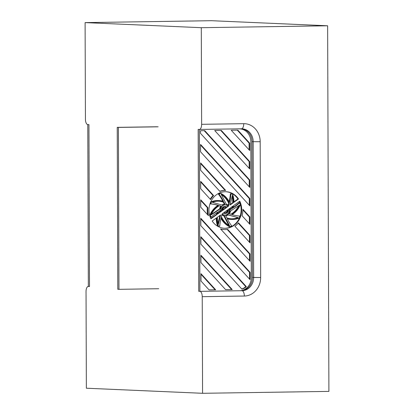 <?xml version="1.0" encoding="UTF-8"?>
<svg xmlns="http://www.w3.org/2000/svg" width="414" height="414" viewBox="0 0 414 414"><rect width="100%" height="100%" fill="white"/><g stroke="black" fill="none" stroke-linecap="round" stroke-linejoin="round"><path stroke-width="0.62" d="M230.303 207.983A5.879 5.263 -87.5 0 1 230.593 209.51L232.347 208.351A20.353 18.221 92.5 0 0 232.896 206.12L230.303 207.983M199.89 291.352L242.004 290.711A13.062 11.695 -87.5 0 0 253.653 277.478L253.182 141.681L252.017 141.629L253.182 141.681A13.062 11.695 -87.5 0 0 242.055 128.811L241.497 128.801A5.227 2.324 -90.9 0 0 243.742 123.677A5.227 2.324 -90.9 0 1 241.497 128.801L199.388 129.437L241.497 128.801A5.227 2.324 -90.9 0 1 241.44 128.801A5.227 2.324 -90.9 0 0 241.497 128.801A13.062 11.695 92.5 0 1 252.017 141.629A13.062 11.695 92.5 0 0 241.486 128.801L242.055 128.811A13.062 11.695 -87.5 0 1 253.182 141.681L253.653 277.478L260.66 277.509L252.493 277.427L252.017 141.629L252.493 277.427A13.062 11.695 92.5 0 1 240.86 290.664A13.062 11.695 92.5 0 0 252.493 277.427L253.653 277.478A13.062 11.695 -87.5 0 1 242.004 290.711L199.89 291.352A5.227 2.324 89.1 0 1 202.234 296.678L202.57 393.3L328.902 391.39L327.629 25.782L201.292 27.691L85.098 22.61L211.43 20.7L327.629 25.782L201.292 27.691L201.634 124.319A5.227 2.324 89.1 0 1 199.388 129.437A5.227 2.324 89.1 0 1 199.325 129.437L198.161 129.385L198.73 291.301L199.89 291.352L198.73 291.301L198.161 129.385L198.73 291.301L199.89 291.352A5.227 2.324 89.1 0 1 202.234 296.678L202.57 393.3L86.371 388.218L86.034 291.596A5.227 2.324 89.1 0 1 88.28 286.472A5.227 2.324 89.1 0 1 88.342 286.472L89.502 286.524L88.938 124.614L87.773 124.562L88.938 124.614L89.502 286.524L88.938 124.614L87.773 124.562A5.227 2.324 89.1 0 1 85.434 119.237L85.098 22.61L211.43 20.7L327.629 25.782L328.902 391.39L202.57 393.3L86.371 388.218L86.034 291.596A5.227 2.324 89.1 0 1 88.28 286.472A5.227 2.324 89.1 0 1 88.342 286.472L89.502 286.524L88.342 286.472L87.773 124.562A5.227 2.324 89.1 0 1 85.434 119.237L85.098 22.61L201.292 27.691L201.634 124.319A5.227 2.324 89.1 0 1 199.388 129.437A5.227 2.324 89.1 0 1 199.325 129.437L198.161 129.385L199.325 129.437L199.89 291.352L239.665 290.747A13.062 11.695 92.5 0 0 251.314 277.515L250.843 141.717A13.062 11.695 92.5 0 0 239.711 128.847A13.062 11.695 92.5 0 0 239.292 128.837M218.318 224.605L220.59 214.964L217.402 217.257A20.353 18.221 92.5 0 0 218.318 224.605M218.002 223.446L219.886 215.471M224.077 212.46L227.86 209.738A2.82 2.525 -87.5 0 1 225.221 212.822A2.82 2.525 -87.5 0 1 224.077 212.46M228.445 209.318A3.524 3.157 -87.5 0 1 225.19 213.526A3.524 3.157 -87.5 0 1 223.493 212.879L222.183 213.821A5.17 4.632 -87.5 0 0 225.118 215.171A5.17 4.632 -87.5 0 0 229.754 208.382L228.445 209.318M211.331 202.022L210.752 201.996A21.005 18.806 -87.5 0 1 218.432 200.531L219.016 200.557A21.005 18.806 -87.5 0 0 211.331 202.022L210.886 203.921A43.962 39.366 92.5 0 1 216.077 204.718L218.551 205.416A21.005 18.806 -87.5 0 0 210.281 215.471L211.166 217.153A43.962 39.366 92.5 0 1 215.378 213.614L217.588 212.154A21.005 18.806 -87.5 0 0 217.107 214.374L210.923 218.82A18.283 16.374 -87.5 0 1 211.492 200.397A18.283 16.374 -87.5 0 1 226.142 191.739A18.283 16.374 -87.5 0 1 238.511 198.994L233.884 202.317A21.005 18.806 -87.5 0 0 232.632 194.29L230.355 193.783A43.962 39.366 92.5 0 1 229.589 199.584L230.168 199.61A43.962 39.366 92.5 0 0 230.934 193.809M219.016 200.557A21.005 18.806 -87.5 0 1 223.493 201.37L222.204 198.917A43.962 39.366 92.5 0 0 219.073 194.249L220.59 193.245A21.005 18.806 -87.5 0 1 229.516 202.379L230.168 199.61M213.614 195.563L200.676 181.368L200.702 188.753L210.576 199.584A19.593 17.543 -87.5 0 1 213.614 195.563L213.034 195.537A19.593 17.543 -87.5 0 0 210.214 199.186M250.061 253.932L227.69 229.392A19.593 17.543 -87.5 0 1 224.486 229.579A19.593 17.543 -87.5 0 1 220.522 228.89L250.087 261.317L250.061 253.932L249.482 253.906L227.193 229.465M225.697 190.419L200.614 162.904L200.64 170.289L219.917 191.434A19.593 17.543 -87.5 0 1 225.697 190.419L225.118 190.393L200.614 163.514M249.999 235.468L238.485 222.841A19.593 17.543 -87.5 0 1 234.935 226.303L250.025 242.852L249.999 235.468L249.419 235.442L238.226 223.167M249.932 216.998L242.883 209.267A19.593 17.543 -87.5 0 1 242.071 215.735L249.958 224.388L249.932 216.998L249.352 216.977L242.889 209.888M207.937 207.724A19.593 17.543 -87.5 0 0 208.511 215.715L200.769 207.223L200.743 199.833L207.937 207.724L207.357 207.699A19.593 17.543 -87.5 0 0 207.724 214.856M209.065 289.904L215.684 289.805L200.997 273.701L201.023 281.085L209.065 289.904M241.911 289.138A11.752 10.526 92.5 0 0 246.351 286.654L200.868 236.767L200.893 244.151L241.911 289.138M232.228 289.557L200.935 255.231L200.961 262.621L225.609 289.655L232.228 289.557L225.578 289.624M249.896 205.918L249.87 198.534L200.547 144.434L200.573 151.824L249.896 205.918M249.766 168.99L249.74 161.605L221.304 130.41L214.685 130.513L249.766 168.99M249.802 180.069L204.759 130.664L200.5 130.726L200.511 133.36L249.828 187.454L249.802 180.069L249.223 180.043L249.249 186.817M249.678 143.135L237.848 130.162L231.229 130.26L249.704 150.525L249.678 143.135L249.093 143.109L237.294 130.172M250.128 272.396L250.144 277.53A11.752 10.526 92.5 0 1 249.989 279.605L200.831 225.687L200.806 218.302L250.128 272.396L249.544 272.371L249.564 277.504A11.752 10.526 92.5 0 1 249.476 279.046M227.286 218.82A21.005 18.806 -87.5 0 0 231.09 219.425L231.669 219.451A21.005 18.806 -87.5 0 0 239.354 217.992L239.799 216.092A43.962 39.366 92.5 0 1 234.609 215.296L232.135 214.592A21.005 18.806 -87.5 0 0 240.405 204.537L239.52 202.855A43.962 39.366 92.5 0 1 235.307 206.395L233.098 207.854A21.005 18.806 -87.5 0 0 233.579 205.629L239.763 201.183A18.283 16.374 -87.5 0 1 239.194 219.611A18.283 16.374 -87.5 0 1 224.543 228.274A18.283 16.374 -87.5 0 1 212.175 221.014L216.801 217.686A21.005 18.806 -87.5 0 0 218.054 225.723L217.474 225.697A21.005 18.806 -87.5 0 1 216.217 218.111M231.669 219.451A21.005 18.806 -87.5 0 1 227.193 218.644L228.481 221.097A43.962 39.366 92.5 0 0 231.612 225.765L230.096 226.763A21.005 18.806 -87.5 0 1 221.169 217.635L220.517 220.398A43.962 39.366 92.5 0 0 219.751 226.204L218.054 225.723M220.383 212.02A5.879 5.263 -87.5 0 1 220.093 210.498L218.338 211.657A20.353 18.221 92.5 0 0 217.79 213.883L220.383 212.02L219.803 211.999A5.879 5.263 -87.5 0 1 219.549 210.855M233.284 202.746A20.353 18.221 92.5 0 0 232.368 195.403L230.096 205.039L233.284 202.746L232.704 202.725L230.225 204.506M220.931 211.626A5.17 4.632 -87.5 0 1 225.568 204.842A5.17 4.632 -87.5 0 1 228.497 206.188L227.193 207.129A3.524 3.157 -87.5 0 0 225.495 206.482A3.524 3.157 -87.5 0 0 222.24 210.69L220.931 211.626M221.392 216.688A20.353 18.221 92.5 0 0 229.579 225.775L224.331 215.782A5.879 5.263 -87.5 0 1 221.909 214.493L221.392 216.688M226.753 217.805A20.353 18.221 92.5 0 0 231.7 218.799A20.353 18.221 92.5 0 0 238.355 217.707L228.28 214.85A5.879 5.263 -87.5 0 1 225.733 215.86L226.753 217.805M231.291 214.354A20.353 18.221 92.5 0 0 239.509 205.127L230.51 211.078A5.879 5.263 -87.5 0 1 229.33 213.795L231.291 214.354M219.394 205.654A20.353 18.221 92.5 0 0 211.176 214.882L220.176 208.93A5.879 5.263 -87.5 0 1 221.355 206.213L219.394 205.654M223.933 202.203A20.353 18.221 92.5 0 0 218.985 201.209A20.353 18.221 92.5 0 0 212.33 202.301L222.406 205.163A5.879 5.263 -87.5 0 1 224.952 204.149L223.933 202.203L223.348 202.177A20.353 18.221 92.5 0 0 218.695 201.199M229.294 203.321A20.353 18.221 92.5 0 0 221.112 194.233L226.354 204.226A5.879 5.263 -87.5 0 1 228.776 205.515L229.294 203.321L228.714 203.295A20.353 18.221 92.5 0 0 221.345 194.689M222.825 210.265A2.82 2.525 -87.5 0 1 225.464 207.186A2.82 2.525 -87.5 0 1 226.608 207.549L222.825 210.265M239.339 201.489A18.283 16.374 -87.5 0 1 224.253 228.259M219.751 226.204L217.474 225.697M230.096 226.763L229.516 226.737A21.005 18.806 -87.5 0 1 220.988 218.395M239.52 202.855L238.94 202.829A43.962 39.366 92.5 0 1 234.728 206.369L235.307 206.395M233.227 207.362L234.728 206.369M217.107 214.374L216.527 214.348L210.762 218.488M238.511 198.994L237.931 198.968L233.889 201.872M225.853 191.729A18.283 16.374 -87.5 0 1 237.931 198.968M229.118 201.592L229.589 199.584M220.59 193.245L220.01 193.219L218.494 194.223L219.073 194.249M222.204 198.917L221.625 198.891A43.962 39.366 92.5 0 0 218.494 194.223M222.82 201.163L221.625 198.891M210.886 203.921L210.307 203.895L210.752 201.996M216.077 204.718L215.497 204.692A43.962 39.366 92.5 0 0 210.307 203.895M218.551 205.416L215.497 204.692M210.281 215.471L209.701 215.446A21.005 18.806 -87.5 0 1 217.971 205.391M211.166 217.153L210.586 217.127L209.701 215.446M216.527 214.348A21.005 18.806 -87.5 0 1 216.879 212.625M200.806 218.913L249.544 272.371M249.74 161.605L249.161 161.579L220.755 130.42M228.497 206.188L227.917 206.162L226.882 206.907M225.278 204.837A5.17 4.632 -87.5 0 1 227.917 206.162M228.29 205.101L228.714 203.295M224.952 204.149L224.372 204.123L223.348 202.177M221.961 205.033A5.879 5.263 -87.5 0 1 224.372 204.123M220.176 208.93L219.596 208.904A5.879 5.263 -87.5 0 1 220.776 206.188L219.229 205.748M221.355 206.213L220.776 206.188M224.331 215.782L223.751 215.756A5.879 5.263 -87.5 0 1 221.816 214.882M209.034 289.872L215.104 289.779L201.002 274.311M211.451 214.292L219.596 208.904M200.935 255.847L231.643 289.531M200.743 200.448L207.357 207.699M227.281 210.157A2.82 2.525 -87.5 0 1 224.931 212.791M241.771 288.988A11.752 10.526 92.5 0 0 245.771 286.628L200.873 237.382M249.378 223.746L249.352 216.977M225.175 207.191A2.82 2.525 -87.5 0 1 226.023 207.523L222.825 209.826M229.268 208.728A5.17 4.632 -87.5 0 1 224.828 215.145M225.19 213.526L224.611 213.505A3.524 3.157 -87.5 0 1 223.224 213.075M226.608 207.549L226.023 207.523M222.24 210.69L220.838 211.249M221.656 210.664A3.524 3.157 -87.5 0 1 224.916 206.457L225.495 206.482M224.486 229.579L223.907 229.553A19.593 17.543 -87.5 0 1 220.693 229.077M249.507 260.68L249.482 253.906M200.681 181.984L213.034 195.537M219.803 211.999L217.899 213.365M232.347 208.351L231.762 208.33A20.353 18.221 92.5 0 0 232.207 206.617M232.704 202.725A20.353 18.221 92.5 0 0 232.099 196.541M228.756 225.299L223.751 215.756M238.355 217.707L228.145 214.949M231.41 218.783A20.353 18.221 92.5 0 0 237.776 217.681M230.557 209.127L231.762 208.33M230.877 214.235A20.353 18.221 92.5 0 0 238.655 205.691M215.684 289.805L215.104 289.779M246.351 286.654L245.771 286.628M249.44 242.211L249.419 235.442M249.311 205.282L249.29 198.508L200.552 145.05M249.87 198.534L249.29 198.508M249.181 168.348L249.161 161.579M249.119 149.884L249.093 143.109M204.211 130.669L249.223 180.043M219.756 191.258A19.593 17.543 -87.5 0 1 225.118 190.393M158.733 288.724L118.963 289.329L118.399 127.414L158.169 126.813M118.963 289.329L117.799 289.277L117.234 127.362L157.004 126.762M117.234 127.362L118.399 127.414M250.144 277.53L249.564 277.504M202.234 296.678L244.343 296.036A5.227 2.324 89.1 0 0 242.004 290.711A5.227 2.324 89.1 0 1 244.343 296.036A18.283 16.374 -87.5 0 0 260.66 277.509L260.183 141.712A18.283 16.374 -87.5 0 0 243.742 123.677L201.634 124.319L243.742 123.677A18.283 16.374 -87.5 0 1 260.183 141.712L253.182 141.681L260.183 141.712L260.66 277.509A18.283 16.374 -87.5 0 1 244.343 296.036L202.234 296.678M239.437 128.832L239.711 128.847"/></g></svg>
